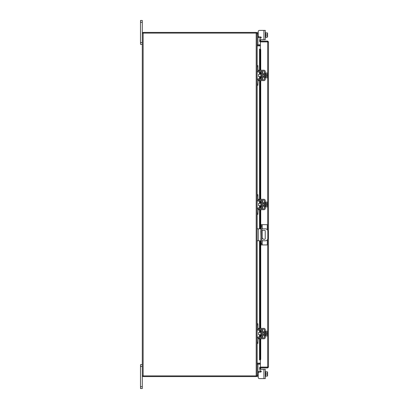 <?xml version="1.0" encoding="UTF-8"?>
<svg xmlns="http://www.w3.org/2000/svg" width="409" height="409" viewBox="0 0 409 409"><rect width="100%" height="100%" fill="white"/><g stroke="black" fill="none" stroke-linecap="round" stroke-linejoin="round"><path stroke-width="0.61" d="M142.291 366.464L140.497 366.464L140.497 364.649L142.291 364.649M142.291 388.55L140.497 388.55L140.497 386.735L142.291 386.735L142.291 388.55M140.497 366.464L140.497 386.735M260.282 369.337L265.298 369.337L265.298 378.611L263.907 378.611L263.907 369.337L260.282 369.337A0.573 0.573 0 0 0 259.996 370.411L260.957 370.963A0.573 0.573 0 0 1 260.671 372.037L259.413 372.037A1.196 1.196 0 0 0 258.222 373.228L258.222 377.42L258.222 376.367L258.222 377.42L258.222 376.367L258.222 377.42L258.222 376.367L257.026 376.367L257.026 375.886L142.291 375.886L142.291 386.735M142.291 22.265L140.497 22.265L140.497 20.45L142.291 20.45L142.291 33.114L257.026 33.114L257.026 32.633L257.936 32.633L257.936 44.739L257.031 44.739M142.291 44.351L140.497 44.351L140.497 42.536L142.291 42.536M140.497 22.265L140.497 42.536M261.857 239.316A0.598 0.598 0 0 0 261.857 238.672M260.901 238.605A0.598 0.598 0 0 0 260.901 239.388M261.857 240.783L265.39 240.783A2.393 2.393 0 0 0 267.783 238.396L267.783 231.223A2.393 2.393 0 0 0 265.39 228.83L261.857 228.83M260.901 228.83L258.268 228.83L258.268 240.783L260.901 240.783M257.026 228.83L258.268 228.83M258.268 240.783L257.026 240.783M261.857 230.323L264.643 230.323A0.593 0.593 0 0 1 265.236 230.916L265.236 238.698A0.593 0.593 0 0 1 264.643 239.291L263.452 239.291L261.857 237.614M260.901 236.601L260.763 230.916A0.593 0.593 0 0 1 260.901 230.533M262.149 240.783L262.149 244.945L260.901 244.945L260.901 224.674L267.307 224.674L267.307 229.797M261.857 224.674L261.857 244.945M262.149 244.945L267.307 244.945L267.307 239.822M261.617 202.593L260.881 202.593L260.881 206.407L261.617 206.407L261.806 202.404M257.026 195.799L257.026 194.653L257.936 194.653L257.936 195.799L257.026 195.799L257.026 199.434A1.769 1.769 0 0 0 258.795 201.202L261.039 201.202A0.767 0.767 0 0 1 261.806 201.964L261.806 207.036A0.767 0.767 0 0 1 261.039 207.798L258.795 207.798A1.769 1.769 0 0 0 257.026 209.566L257.026 213.201L257.936 213.201L257.936 214.347L257.026 214.347L257.026 213.201M258.401 208.805A0.859 0.859 0 0 1 258.795 208.708L261.039 208.708A1.672 1.672 0 0 0 262.716 207.036L262.716 201.964A1.672 1.672 0 0 0 261.039 200.292L258.795 200.292A0.859 0.859 0 0 1 258.401 200.195M258.222 200.073A0.859 0.859 0 0 1 257.936 199.434L257.936 195.799M258.151 208.994L257.936 213.201M257.936 209.566A0.859 0.859 0 0 1 258.222 208.927M262.716 201.964L261.806 201.964M261.806 207.036L262.716 207.036M257.026 209.566L257.123 208.994M257.123 200.006L257.026 199.434L257.123 200.006M265.298 206.893L265.773 206.893L265.773 202.107L267.404 202.087L267.404 203.293L265.773 203.293L267.404 203.293L267.573 204.142L267.588 202.741M264.388 206.893L263.907 206.893L263.907 202.107L264.388 202.107M260.881 203.304L258.6 203.304L258.6 205.696L260.881 205.696M265.773 205.707L267.404 205.707L265.773 205.707M267.588 206.259L267.573 204.858L267.404 206.913L265.773 206.913M267.573 204.858L266.627 204.858L266.627 204.142L267.573 204.142M267.588 202.634L267.404 202.087L267.588 202.634M267.404 206.913L267.588 206.366M259.413 209.71L258.222 209.71L258.222 208.805L259.413 208.805L259.413 209.71L263.907 209.71A1.385 1.385 0 0 0 265.298 208.324L265.298 200.676A1.385 1.385 0 0 0 263.907 199.29L259.413 199.29L259.413 200.195L263.907 200.195A0.481 0.481 0 0 1 264.388 200.676L264.388 208.324A0.481 0.481 0 0 1 263.907 208.805L259.413 208.805M259.413 200.195L258.222 200.195L258.222 199.29L259.413 199.29M261.617 331.668L260.881 331.668L260.881 335.482L261.617 335.482L261.806 331.474M257.026 324.874L257.026 323.729L257.936 323.729L257.936 324.874L257.026 324.874L257.026 328.509A1.769 1.769 0 0 0 258.795 330.278L261.039 330.278A0.767 0.767 0 0 1 261.806 331.039L261.806 336.106A0.767 0.767 0 0 1 261.039 336.873L258.795 336.873A1.769 1.769 0 0 0 257.026 338.642L257.026 342.277L257.936 342.277L257.936 343.422L257.026 343.422L257.026 342.277M258.401 337.875A0.859 0.859 0 0 1 258.795 337.783L261.039 337.783A1.672 1.672 0 0 0 262.716 336.106L262.716 331.039A1.672 1.672 0 0 0 261.039 329.368L258.795 329.368A0.859 0.859 0 0 1 258.401 329.271M258.222 329.148A0.859 0.859 0 0 1 257.936 328.509L257.936 324.874M258.151 338.069L257.936 342.277M257.936 338.642A0.859 0.859 0 0 1 258.222 337.998M262.716 331.039L261.806 331.039M261.806 336.106L262.716 336.106M257.026 338.642L257.123 338.069M257.123 329.081L257.026 328.509M265.298 335.963L265.773 335.963L265.773 331.183L265.298 331.183M264.388 335.963L263.907 335.963L263.907 331.183L264.388 331.183M260.881 332.379L258.6 332.379L258.6 334.772L260.881 334.772M265.773 334.782L267.404 334.782L265.773 334.782M265.773 332.364L267.404 332.364L265.773 332.369M267.588 335.329L267.573 333.933L267.404 335.988L265.773 335.988M267.573 333.933L266.627 333.933L266.627 333.217L267.573 333.217L267.404 331.162L265.773 331.162M267.404 331.162L267.588 331.709L267.404 331.162M267.404 335.988L267.588 335.441M267.573 333.217L267.588 331.817M259.413 338.785L258.222 338.785L258.222 337.875L259.413 337.875L259.413 338.785L263.907 338.785A1.385 1.385 0 0 0 265.298 337.399L265.298 329.751A1.385 1.385 0 0 0 263.907 328.366L259.413 328.366L259.413 329.271L263.907 329.271A0.481 0.481 0 0 1 264.388 329.751L264.388 337.399A0.481 0.481 0 0 1 263.907 337.875L259.413 337.875M259.413 329.271L258.222 329.271L258.222 328.366L259.413 328.366M258.151 371.587L257.936 371.014L258.028 371.556L257.936 371.014L258.151 371.587L257.936 371.014L258.151 371.587L258.795 371.587L258.795 372.21M263.907 378.611L259.413 378.611L263.907 378.611M260.957 370.963A0.573 0.573 0 0 1 261.228 371.587A0.573 0.573 0 0 0 260.957 370.963A0.573 0.573 0 0 1 261.228 371.587A0.573 0.573 0 0 0 261.244 371.464A0.573 0.573 0 0 1 261.228 371.587L258.795 371.587M257.031 364.261L257.936 364.261L257.936 376.367M265.298 376.367L265.773 376.367L265.773 371.587L265.298 371.587M265.773 376.065L267.404 376.065L265.773 376.065L265.773 371.888L267.404 371.883L265.773 371.888M267.404 376.065L267.404 373.974L265.773 373.974M267.404 371.883L267.404 373.974M267.588 376.04L267.588 375.114M267.588 374.925L267.588 373.023M267.588 372.834L267.588 371.914M258.222 377.42A1.196 1.196 0 0 0 259.413 378.611M263.907 30.389L265.298 30.389L265.298 39.663L263.907 39.663L263.907 30.389L259.413 30.389A1.196 1.196 0 0 0 258.222 31.58L258.222 35.772A1.196 1.196 0 0 0 259.413 36.963L260.671 36.963A0.573 0.573 0 0 1 261.244 37.536A0.573 0.573 0 0 0 261.228 37.413L258.151 37.413L257.936 37.986L258.151 37.413L258.795 37.413L258.795 36.79M257.936 32.633L258.222 32.633L258.222 31.58M265.298 32.633L265.773 32.633L265.773 37.112L265.773 32.935L267.404 32.935L265.773 32.935M265.298 37.413L267.404 37.112L265.773 37.117M267.404 32.935L267.404 35.026L265.773 35.026M267.404 37.117L267.404 35.026M267.588 33.886L267.588 32.96M267.588 35.977L267.588 34.075M267.588 37.086L267.588 36.166M261.228 37.413A0.573 0.573 0 0 1 260.957 38.037L259.996 38.589A0.573 0.573 0 0 0 260.282 39.663L263.907 39.663M260.957 38.037L259.996 38.589M260.38 41.779L260.38 41.064L267.665 41.064L267.665 41.779L260.38 41.779A0.838 0.838 0 0 1 259.643 40.537L260.38 41.064M260.38 49.111L260.38 41.912L268.503 41.902L268.503 367.098L260.38 367.088L260.38 359.889M267.793 367.098L268.503 367.098L267.665 367.936L267.665 239.127M267.665 230.487L267.665 41.912L268.503 41.902L267.665 41.064M267.665 367.936L260.38 367.936L260.738 368.933L260.119 369.291L259.654 368.478M267.665 367.221L260.38 367.221L260.38 367.936M259.541 70.215L259.541 49.085L260.272 49.085A0.956 0.481 90 0 1 260.738 50.041L260.119 50.041A0.956 0.481 -90 0 0 259.654 49.085L259.643 49.085M260.119 358.959L260.738 358.959A0.956 0.481 90 0 1 260.272 359.915L259.654 359.915A0.956 0.481 -90 0 0 260.119 358.959L260.119 338.785M260.262 359.915L259.643 359.915M260.119 336.873L260.119 334.772M260.119 332.379L260.119 330.278M260.119 328.366L260.119 240.783M260.119 228.83L260.119 209.71M260.119 207.798L260.119 205.696M260.119 203.304L260.119 201.202M260.119 199.29L260.119 80.634M260.119 78.722L260.119 76.621M260.119 74.228L260.119 72.127M260.119 70.215L260.119 50.041M260.738 358.959L260.738 338.785M260.738 336.873L260.738 334.772M260.738 332.379L260.738 330.278M260.738 328.366L260.738 240.783M260.738 228.83L260.738 209.71M260.738 207.798L260.738 205.696M260.738 203.304L260.738 201.202M260.738 199.29L260.738 80.634M260.738 78.722L260.738 76.621M260.738 74.228L260.738 72.127M260.738 70.215L260.738 50.041M259.654 40.522L260.119 39.709L260.738 40.067L260.262 40.895M260.38 367.221A0.838 0.838 0 0 0 259.643 368.463L260.262 368.105M260.38 363.151L257.149 363.151L257.149 343.422M257.149 65.578L257.149 45.849L260.38 45.849M257.026 375.886L257.026 33.114M142.291 375.886L142.291 33.114M260.38 44.832L257.026 44.709M260.38 45.547L257.149 45.547A0.838 0.838 0 0 1 257.026 45.537M256.31 33.114L256.31 32.403L143.007 32.403L143.007 33.114M257.016 33.114A0.838 0.838 0 0 0 256.31 32.408M257.026 363.463A0.838 0.838 0 0 1 257.149 363.453L260.38 363.453M257.026 364.291L260.38 364.168M256.31 375.886L256.31 376.597L143.007 376.597L143.007 375.886M256.31 376.592A0.838 0.838 0 0 0 257.016 375.886M261.617 73.518L260.881 73.518L260.881 77.332L261.617 77.332L261.806 73.329M257.026 66.723L257.026 65.578L257.936 65.578L257.936 66.723L257.026 66.723L257.026 70.358A1.769 1.769 0 0 0 258.795 72.127L261.039 72.127A0.767 0.767 0 0 1 261.806 72.894L261.806 77.961A0.767 0.767 0 0 1 261.039 78.722L258.795 78.722A1.769 1.769 0 0 0 257.026 80.491L257.026 84.126L257.936 84.126L257.936 85.271L257.026 85.271L257.026 84.126M258.401 79.729A0.859 0.859 0 0 1 258.795 79.632L261.039 79.632A1.672 1.672 0 0 0 262.716 77.961L262.716 72.894A1.672 1.672 0 0 0 261.039 71.217L258.795 71.217A0.859 0.859 0 0 1 258.401 71.125M258.222 71.002A0.859 0.859 0 0 1 257.936 70.358L257.936 66.723M258.151 79.919L257.936 84.126M257.936 80.491A0.859 0.859 0 0 1 258.222 79.852M262.716 72.894L261.806 72.894M261.806 77.961L262.716 77.961M257.026 80.491L257.123 79.919M257.123 70.931L257.026 70.358M265.298 77.817L265.773 77.817L265.773 73.037L265.298 73.037M264.388 77.817L263.907 77.817L263.907 73.037L264.388 73.037M260.881 74.228L258.6 74.228L258.6 76.621L260.881 76.621M265.773 76.631L267.404 76.631L265.773 76.636M265.773 74.218L267.404 74.218L265.773 74.218M267.588 77.183L267.573 75.783L267.404 77.838L265.773 77.838M267.573 75.783L266.627 75.783L266.627 75.067L267.573 75.067L267.404 73.012L265.773 73.012M267.404 73.012L267.588 73.559L267.404 73.012M267.404 77.838L267.588 77.291M267.573 75.067L267.588 73.671M259.413 80.634L258.222 80.634L258.222 79.729L259.413 79.729L259.413 80.634L263.907 80.634A1.385 1.385 0 0 0 265.298 79.249L265.298 71.601A1.385 1.385 0 0 0 263.907 70.215L259.413 70.215L259.413 71.125L263.907 71.125A0.481 0.481 0 0 1 264.388 71.601L264.388 79.249A0.481 0.481 0 0 1 263.907 79.729L259.413 79.729M259.413 71.125L258.222 71.125L258.222 70.215L259.413 70.215M260.901 243.452L261.857 243.452M261.857 226.167L260.901 226.167M262.149 224.674L262.149 228.83M262.149 230.323L262.149 237.915M257.026 375.217L257.936 375.217M261.039 371.899L261.039 371.587M257.936 33.783L257.026 33.783M261.039 37.413L261.039 37.101M259.654 359.915L259.654 338.785M259.654 336.873L259.654 334.772M259.654 332.379L259.654 330.278M259.654 328.366L259.654 240.783M259.654 228.83L259.654 209.71M259.654 207.798L259.654 205.696M259.654 203.304L259.654 201.202M259.654 199.29L259.654 80.634M259.654 78.722L259.654 76.621M259.654 74.228L259.654 72.127M259.654 70.215L259.654 49.085M257.149 337.992L257.149 329.158M257.149 323.729L257.149 240.783M257.149 228.83L257.149 214.347M257.149 208.917L257.149 200.083M257.149 194.653L257.149 85.271M257.149 79.842L257.149 71.008M256.187 375.886L256.187 33.114M143.13 375.886L143.13 33.114M265.298 202.107L265.773 202.107M262.716 203.304L263.907 203.304M262.716 205.696L263.907 205.696M262.716 332.379L263.907 332.379M262.716 334.772L263.907 334.772M259.541 72.127L259.541 74.228M259.541 76.621L259.541 78.722M259.541 80.634L259.541 199.29M259.541 201.202L259.541 203.304M259.541 205.696L259.541 207.798M259.541 209.71L259.541 228.83M259.541 240.783L259.541 328.366M259.541 330.278L259.541 332.379M259.541 334.772L259.541 336.873M259.541 338.785L259.541 359.915M262.716 74.228L263.907 74.228M262.716 76.621L263.907 76.621"/></g></svg>
